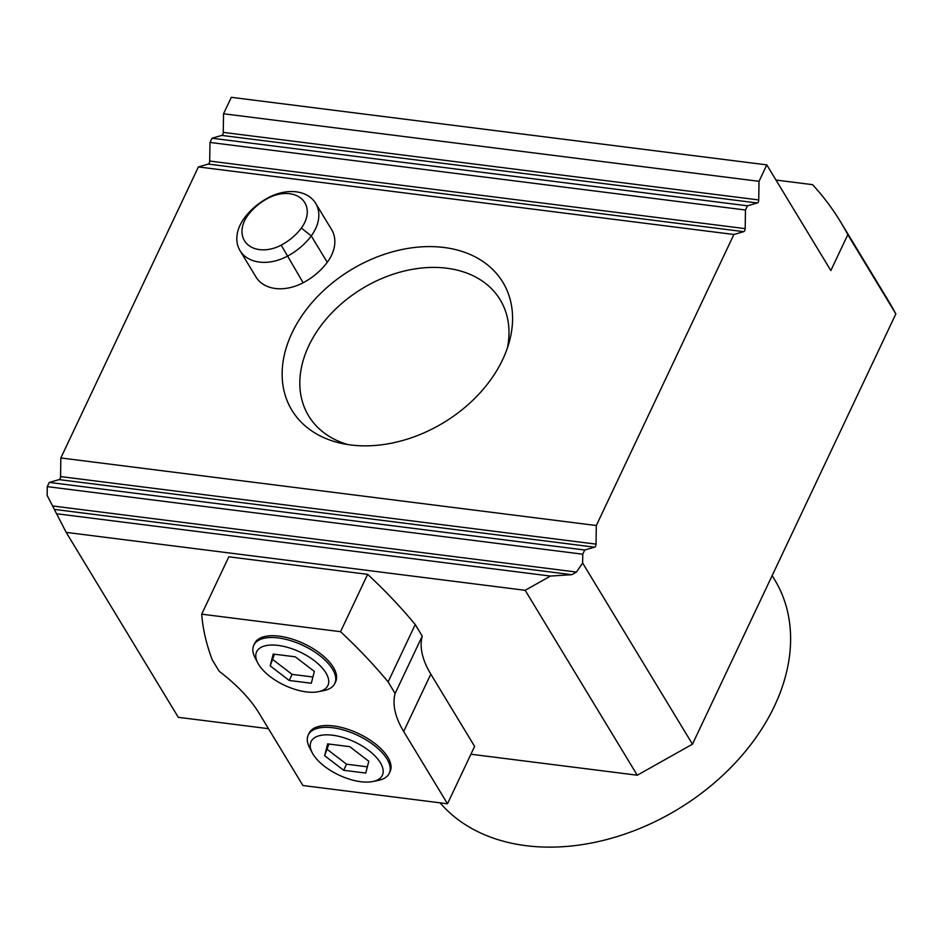 <?xml version="1.0" encoding="UTF-8"?>
<svg xmlns="http://www.w3.org/2000/svg" width="943" height="943" viewBox="0 0 943 943"><rect width="100%" height="100%" fill="white"/><g stroke="black" fill="none" stroke-linecap="round" stroke-linejoin="round"><path stroke-width="1.41" d="M507.44 347.849A111.993 81.098 -31.2 0 0 500.179 299.791A111.993 81.098 -31.2 0 0 446.015 268.118A111.993 81.098 -31.2 0 0 330.286 314.502A111.993 81.098 -31.2 0 0 308.644 415.898A111.993 81.098 -31.2 0 0 347.896 444.577M772.152 575.607L774.722 579.851A201.578 145.976 148.8 0 1 735.234 762.934A201.578 145.976 148.8 0 1 526.076 845.682A201.578 145.976 148.8 0 1 440.086 802.835M775.983 180.042L812.56 184.663A443.469 321.15 148.8 0 1 840.649 221.994L888.695 301.241A443.469 321.15 148.8 0 1 895.85 313.925L847.804 234.666L830.842 270.547L766.789 164.884L231.318 97.318L223.538 113.761L759.021 181.327L766.789 164.884M596.318 525.522L733.89 234.489L198.407 166.923L60.835 457.956L596.318 525.522L596.035 544.135A2.688 1.367 -82.8 0 1 594.597 547.176L584.743 550.005L582.762 554.201L582.633 563.006L692.457 744.192L895.85 313.925M692.457 744.192L637.268 775.217L525.168 590.306L550.476 576.067L571.764 574.688L576.456 572.059L582.633 563.006M584.743 550.005L49.272 482.427L47.28 486.635L47.15 495.44L66.187 532.382L178.286 717.305L268.472 728.68M470.922 754.223L637.268 775.217M350.69 444.966A123.368 89.337 148.8 0 1 341.543 443.399A123.368 89.337 148.8 0 1 291.988 332.997A123.368 89.337 148.8 0 1 434.381 246.689A123.368 89.337 148.8 0 1 509.338 341.684A123.368 89.337 148.8 0 1 350.69 444.966M315.634 203.287L331.653 229.703A40.596 29.398 148.8 0 1 327.256 262.319A54.647 39.571 148.8 0 1 303.139 282.747A40.596 29.398 148.8 0 1 256.013 277.042L240.005 250.626A40.596 29.398 148.8 0 1 244.402 218.01A54.647 39.571 148.8 0 1 268.507 197.582A40.596 29.398 148.8 0 1 315.634 203.287A40.596 29.398 148.8 0 1 311.237 235.903A54.647 39.571 148.8 0 1 287.132 256.331A40.596 29.398 148.8 0 1 240.005 250.626M66.187 532.382L525.168 590.306M447.501 803.766L474.624 746.396L430.81 674.127A134.389 62.486 -154.7 0 1 422.24 636.112L415.238 624.549A447.949 208.309 25.3 0 0 367.652 574.334L228.819 556.806L201.708 614.176L340.541 631.692A447.949 208.309 25.3 0 1 388.115 681.919L395.129 693.482A134.389 62.486 -154.7 0 0 403.687 731.497L447.501 803.766L302.927 785.519L259.113 713.25A134.389 62.486 25.3 0 0 219.189 671.275L212.175 659.711A447.949 208.309 -154.7 0 1 201.708 614.176M211.975 138.232L209.983 142.44L745.465 210.006L747.445 205.81L211.975 138.232L221.829 135.415A2.688 1.367 97.2 0 0 223.267 132.374L223.538 113.761M733.89 234.489L743.744 231.672A2.688 1.367 97.2 0 0 745.182 228.63L745.465 210.006M747.445 205.81L757.3 202.981A2.688 1.367 97.2 0 0 758.738 199.94L759.021 181.327M582.762 554.201L47.28 486.635M60.835 457.956L60.564 476.569A2.688 1.367 -82.8 0 1 59.126 479.61L49.272 482.427M198.407 166.923L208.262 164.094A2.688 1.367 97.2 0 0 209.7 161.053L209.983 142.44M56.415 513.723L550.476 576.067M840.649 221.994A443.469 321.15 148.8 0 1 847.804 234.666M389.247 773.319L390.096 771.515A44.792 20.829 -154.7 0 0 376.151 744.487A44.792 20.829 -154.7 0 0 333.574 725.957A44.792 20.829 -154.7 0 0 309.092 733.23L308.243 735.021A44.792 20.829 25.3 0 1 332.726 727.748A44.792 20.829 25.3 0 1 375.314 746.278A44.792 20.829 25.3 0 1 389.247 773.319A44.792 20.829 25.3 0 1 378.532 780.356L372.921 781.511A39.417 18.33 -154.7 0 0 376.846 757.96A39.417 18.33 -154.7 0 0 332.62 735.222A39.417 18.33 -154.7 0 0 312.274 752.844A39.417 18.33 -154.7 0 0 372.921 781.511M334.789 683.498L335.637 681.706A44.792 20.829 -154.7 0 0 321.704 654.666A44.792 20.829 -154.7 0 0 279.128 636.148A44.792 20.829 -154.7 0 0 254.645 643.421L253.797 645.212A44.792 20.829 25.3 0 1 278.279 637.94A44.792 20.829 25.3 0 1 320.856 656.458A44.792 20.829 25.3 0 1 334.789 683.498A44.792 20.829 25.3 0 1 324.086 690.535L318.475 691.69A39.417 18.33 -154.7 0 0 322.4 668.139A39.417 18.33 -154.7 0 0 278.173 645.413A39.417 18.33 -154.7 0 0 257.816 663.023A39.417 18.33 -154.7 0 0 318.475 691.69M367.652 574.334L340.541 631.692M388.115 681.919L415.238 624.549M422.24 636.112L395.129 693.482M270.181 665.864L289.23 680.469L311.308 683.262L314.349 671.44L295.3 656.835L273.211 654.053L270.181 665.864L274.484 654.218M257.816 663.023L255.152 657.955A44.792 20.829 25.3 0 1 253.797 645.212M289.23 680.469L292.106 674.375L312.923 677.003M292.106 674.375L273.057 659.77M324.628 755.685L343.676 770.29L365.754 773.071L368.796 761.26L349.747 746.656L327.657 743.874L324.628 755.685L328.942 744.027M312.274 752.844L309.61 747.775A44.792 20.829 25.3 0 1 308.243 735.021M343.676 770.29L346.553 764.195L367.369 766.824M346.553 764.195L327.504 749.591M301.347 228.065A31.638 22.915 -31.2 0 0 301.595 198.82A31.638 22.915 -31.2 0 0 268.048 198.207A45.688 33.088 -31.2 0 0 247.891 215.275A31.638 22.915 -31.2 0 0 247.644 244.52A31.638 22.915 -31.2 0 0 281.191 245.145A45.688 33.088 -31.2 0 0 301.347 228.065L311.237 235.903L327.256 262.319M576.456 572.059L53.032 506.014M571.764 574.688L54.835 509.468M596.035 544.135L60.564 476.569M594.597 547.176L59.126 479.61M758.738 199.94L223.267 132.374M757.3 202.981L221.829 135.415M743.744 231.672L208.262 164.094M745.182 228.63L209.7 161.053M430.81 674.127L403.687 731.497M281.191 245.145L303.139 282.747M244.402 218.01L247.891 215.275M268.048 198.207L268.507 197.582"/></g></svg>
